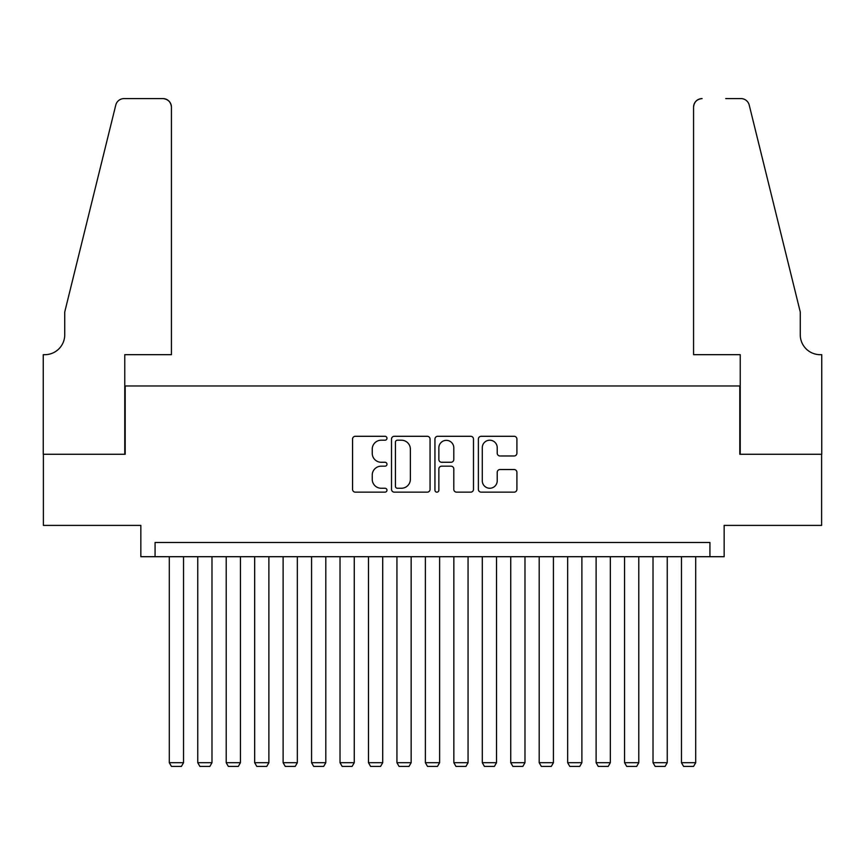 <?xml version="1.0" encoding="UTF-8"?>
<svg xmlns="http://www.w3.org/2000/svg" width="865" height="865" viewBox="0 0 865 865"><rect width="100%" height="100%" fill="white"/><g stroke="black" fill="none" stroke-linecap="round" stroke-linejoin="round"><path stroke-width="1.3" d="M386.979 438.252A1.957 1.957 0 0 0 385.022 436.295L355.342 436.295A2.79 2.79 0 0 0 352.552 439.085L352.552 489.363A2.79 2.79 0 0 0 355.342 492.153L385.022 492.153A1.957 1.957 0 0 0 386.979 490.196A1.957 1.957 0 0 0 385.022 488.249L381.184 488.249A8.942 8.942 0 0 1 372.242 479.307L372.242 475.123A8.942 8.942 0 0 1 381.184 466.181L385.022 466.181A1.957 1.957 0 0 0 386.979 464.224A1.957 1.957 0 0 0 385.022 462.267L381.184 462.267A8.942 8.942 0 0 1 372.242 453.336L372.242 449.14A8.942 8.942 0 0 1 381.184 440.209L385.022 440.209A1.957 1.957 0 0 0 386.979 438.252M514.124 455.985A2.79 2.79 0 0 0 516.913 453.195L516.913 439.085A2.79 2.79 0 0 0 514.124 436.295L481.167 436.295A2.79 2.79 0 0 0 478.377 439.085L478.377 489.363A2.79 2.79 0 0 0 481.167 492.153L514.124 492.153A2.79 2.79 0 0 0 516.913 489.363L516.913 472.322A2.79 2.79 0 0 0 514.124 469.533L500.024 469.533A2.79 2.79 0 0 0 497.224 472.322L497.224 480.778A7.471 7.471 0 0 1 489.752 488.249A7.471 7.471 0 0 1 482.281 480.778L482.281 447.681A7.471 7.471 0 0 1 489.752 440.209A7.471 7.471 0 0 1 497.224 447.681L497.224 453.195A2.79 2.79 0 0 0 500.024 455.985L514.124 455.985M709.927 556.703L724.156 556.703L724.156 525.401L821.609 525.401L821.609 454.266L739.802 454.266L739.802 385.974L125.198 385.974L125.198 454.266L43.391 454.266L43.391 525.401L140.844 525.401L140.844 556.703L709.927 556.703L709.927 542.474L155.073 542.474L155.073 556.703M430.056 439.085A2.79 2.79 0 0 0 427.267 436.295L394.31 436.295A2.79 2.79 0 0 0 391.51 439.085L391.51 489.363A2.79 2.79 0 0 0 394.31 492.153L427.267 492.153A2.79 2.79 0 0 0 430.056 489.363L430.056 439.085M437.733 436.295L470.69 436.295A2.79 2.79 0 0 1 473.49 439.085L473.49 489.363A2.79 2.79 0 0 1 470.69 492.153L456.59 492.153A2.79 2.79 0 0 1 453.801 489.363L453.801 468.971A2.79 2.79 0 0 0 451 466.181L441.647 466.181A2.79 2.79 0 0 0 438.858 468.971L438.858 490.196A1.957 1.957 0 0 1 436.901 492.153A1.957 1.957 0 0 1 434.944 490.196L434.944 439.085A2.79 2.79 0 0 1 437.733 436.295M397.381 440.209A1.957 1.957 0 0 0 395.424 442.166L395.424 486.292A1.957 1.957 0 0 0 397.381 488.249L401.425 488.249A8.942 8.942 0 0 0 410.367 479.307L410.367 449.14A8.942 8.942 0 0 0 401.425 440.209L397.381 440.209M453.801 447.821A7.471 7.471 0 0 0 446.329 440.35A7.471 7.471 0 0 0 438.858 447.821L438.858 459.477A2.79 2.79 0 0 0 441.647 462.267L451 462.267A2.79 2.79 0 0 0 453.801 459.477L453.801 447.821M183.531 556.703L183.531 762.703L169.302 762.703L169.302 556.703M183.531 762.703L181.391 766.412L171.432 766.412L169.302 762.703M171.432 354.682L171.432 107.13A8.531 8.531 0 0 0 162.901 98.588L124.063 98.588A8.531 8.531 0 0 0 115.769 105.087L64.734 311.995L64.734 334.766A19.917 19.917 0 0 1 44.818 354.682L43.25 354.682L43.25 454.266L124.765 454.266L124.765 354.682L171.432 354.682L171.432 107.13C170.892 101.983 168.048 99.14 162.901 98.588L139.287 98.588M115.769 105.087C117.943 100.405 117.943 100.405 115.769 105.087C117.943 100.405 117.943 100.405 115.769 105.087M64.734 334.766A19.917 19.917 0 0 1 44.818 354.682M693.568 354.682L693.568 107.13L693.568 354.682L740.235 354.682L740.235 454.266L821.75 454.266L821.75 354.682L820.182 354.682A19.917 19.917 0 0 1 800.266 334.766A19.917 19.917 0 0 0 820.182 354.682M784.62 248.558L749.231 105.087L800.266 311.995L800.266 334.766M725.713 98.588L740.937 98.588A8.531 8.531 0 0 1 749.231 105.087C747.057 100.405 747.057 100.405 749.231 105.087C747.057 100.405 747.057 100.405 749.231 105.087M702.099 98.588A8.531 8.531 0 0 0 693.568 107.13C694.108 101.983 696.952 99.14 702.099 98.588M211.979 556.703L211.979 762.703L197.75 762.703L197.75 556.703M211.979 762.703L209.849 766.412L199.891 766.412L197.75 762.703M240.438 556.703L240.438 762.703L226.208 762.703L226.208 556.703M240.438 762.703L238.297 766.412L228.338 766.412L226.208 762.703M268.885 556.703L268.885 762.703L254.667 762.703L254.667 556.703M268.885 762.703L266.755 766.412L256.797 766.412L254.667 762.703M297.344 556.703L297.344 762.703L283.114 762.703L283.114 556.703M297.344 762.703L295.214 766.412L285.255 766.412L283.114 762.703M325.802 556.703L325.802 762.703L311.573 762.703L311.573 556.703M325.802 762.703L323.661 766.412L313.703 766.412L311.573 762.703M354.25 556.703L354.25 762.703L340.021 762.703L340.021 556.703M354.25 762.703L352.12 766.412L342.162 766.412L340.021 762.703M382.708 556.703L382.708 762.703L368.479 762.703L368.479 556.703M382.708 762.703L380.568 766.412L370.609 766.412L368.479 762.703M411.156 556.703L411.156 762.703L396.938 762.703L396.938 556.703M411.156 762.703L409.026 766.412L399.068 766.412L396.938 762.703M439.615 556.703L439.615 762.703L425.385 762.703L425.385 556.703M439.615 762.703L437.485 766.412L427.515 766.412L425.385 762.703M468.062 556.703L468.062 762.703L453.844 762.703L453.844 556.703M468.062 762.703L465.932 766.412L455.974 766.412L453.844 762.703M496.521 556.703L496.521 762.703L482.292 762.703L482.292 556.703M496.521 762.703L494.391 766.412L484.432 766.412L482.292 762.703M524.979 556.703L524.979 762.703L510.75 762.703L510.75 556.703M524.979 762.703L522.838 766.412L512.88 766.412L510.75 762.703M553.427 556.703L553.427 762.703L539.198 762.703L539.198 556.703M553.427 762.703L551.297 766.412L541.339 766.412L539.198 762.703M581.885 556.703L581.885 762.703L567.656 762.703L567.656 556.703M581.885 762.703L579.745 766.412L569.786 766.412L567.656 762.703M610.333 556.703L610.333 762.703L596.115 762.703L596.115 556.703M610.333 762.703L608.203 766.412L598.245 766.412L596.115 762.703M638.792 556.703L638.792 762.703L624.562 762.703L624.562 556.703M638.792 762.703L636.662 766.412L626.703 766.412L624.562 762.703M667.25 556.703L667.25 762.703L653.021 762.703L653.021 556.703M667.25 762.703L665.109 766.412L655.151 766.412L653.021 762.703M695.698 556.703L695.698 762.703L681.469 762.703L681.469 556.703M695.698 762.703L693.568 766.412L683.61 766.412L681.469 762.703"/></g></svg>
